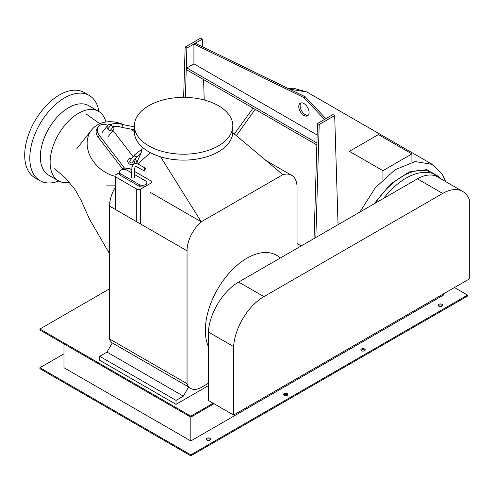<?xml version="1.0" encoding="UTF-8"?>
<svg xmlns="http://www.w3.org/2000/svg" width="494" height="494" viewBox="0 0 494 494"><rect width="100%" height="100%" fill="white"/><g stroke="black" fill="none" stroke-linecap="round" stroke-linejoin="round"><path stroke-width="0.74" d="M105.975 185.861L114.978 185.855M298.771 106.525A7.293 4.211 60 0 1 300.278 103.19A7.293 4.211 60 0 1 305.897 105.142A7.293 4.211 60 0 1 309.083 112.484A7.293 4.211 60 0 1 307.571 115.818A7.293 4.211 60 0 1 301.951 113.867A7.293 4.211 60 0 1 298.771 106.525M301.019 102.913A7.293 4.211 -120 0 0 300.117 105.753A7.293 4.211 -120 0 0 302.865 112.601A7.293 4.211 -120 0 0 308.182 115.324M303.927 97.596L305.273 96.818L325.898 118.653L324.552 119.431L303.927 97.596L193.926 44.009L193.926 63.856L317.148 134.998M193.926 44.009L195.272 43.231L305.273 96.818M193.926 63.856L186.868 67.937L186.868 69.92L316.852 144.964M316.907 143.013L186.868 67.937M185.145 47.097L186.868 48.091L202.336 39.156L200.613 38.168L185.145 47.097L183.644 97.367M186.868 48.091L185.392 97.386M202.336 39.156L202.571 46.788M203.584 79.571L204.213 99.979M317.488 123.506L319.21 124.494L334.679 115.565L332.962 114.571L317.488 123.506L314.061 238.522M319.21 124.494L315.839 237.497M334.679 115.565L338.05 224.671M411.916 162.168L411.916 153.93L378.398 134.584L349.394 151.331L382.912 170.677L382.912 179.538M382.912 170.677L411.916 153.93M439.87 177.704L426.81 169.658L409.298 171.918L390.55 184.083L374.014 203.911M441.241 179.056A60.768 35.086 120 0 0 436.387 175.172L432.954 173.19A60.768 35.086 120 0 0 375.354 203.139M436.387 175.172A60.768 35.086 120 0 0 383.634 198.353M111.125 124.729A3.643 2.902 38.2 0 0 107.661 125.427A3.643 2.902 38.2 0 0 107.223 126.31A3.643 2.902 38.2 0 0 109.236 130.311A3.643 2.902 38.2 0 0 113.385 129.934A3.643 2.902 38.2 0 0 113.824 129.058A3.643 2.902 38.2 0 0 113.422 126.674M134.38 127.044L133.936 129.7L134.38 128.082M122.074 126.791L122.623 124.828M133.936 129.7L121.938 127.396C118.665 126.291 115.695 126.081 113.04 126.767L112.132 126.588L111.243 124.704L111.78 124.105C115.121 123.111 118.758 123.265 122.703 124.574L134.38 126.816M123.055 169.467A8.509 6.768 -141.8 0 1 122.753 169.09L97.973 136.906A8.509 6.768 -141.8 0 1 97.306 128.174L98.596 126.532A8.509 6.768 38.2 0 0 99.263 135.27L124.043 167.454A8.509 6.768 38.2 0 0 125.569 169.053M107.717 125.359A8.509 6.768 38.2 0 0 98.596 126.532M137.165 162.285A8.509 6.768 38.2 0 0 136.072 160.507L134.979 159.08M133.139 156.697L112.959 130.484M131.608 158.648A3.643 2.902 38.2 0 0 128.242 159.383A3.643 2.902 38.2 0 0 128.533 163.125A3.643 2.902 38.2 0 0 132.769 164.706M134.232 163.489A3.643 2.902 38.2 0 0 133.899 160.451M136.764 156.808L134.769 156.271L134.788 154.715L129.965 160.735A1.457 1.161 -141.8 0 0 132.256 162.538L136.733 156.851M208.351 331.993A42.997 24.824 -60 0 1 238.664 282.049L417.418 178.847A40.057 23.125 -60 0 1 437.443 176.864L462.711 191.45A40.057 23.125 120 0 0 442.68 193.438L263.932 296.635A42.997 24.824 120 0 0 233.613 346.578L208.351 331.993L208.351 400.461L233.613 415.053L469.3 278.98L469.3 199.595A40.057 23.125 120 0 0 462.711 191.45M233.613 346.578L233.613 415.053M99.702 356.31L107.025 352.086L183.348 396.151L176.025 400.381L99.702 356.31L99.702 360.28L176.025 404.351L208.351 385.684M176.025 400.381L176.025 404.351M107.025 352.086L112.311 342.929L188.634 386.993L183.348 396.151M58.428 180.804L48.64 175.154A40.107 23.156 -60 0 1 40.335 156.796A40.107 23.156 -60 0 1 57.841 116.43A40.107 23.156 -60 0 1 88.747 105.685L98.534 111.335A40.107 23.156 120 0 0 67.629 122.08A40.107 23.156 120 0 0 50.122 162.446A40.107 23.156 120 0 0 58.428 180.804A40.107 23.156 120 0 0 69.481 182.323M105.932 122.006A40.107 23.156 120 0 0 98.534 111.335M134.38 131.793A31.597 25.138 38.2 0 0 131.25 129.181M123.803 124.784A31.597 25.138 38.2 0 0 91.6 129.953A31.597 25.138 38.2 0 0 94.082 162.396A31.597 25.138 38.2 0 0 114.978 176.278M280.24 258.047A58.94 34.03 120 0 0 276.492 255.25A58.94 34.03 120 0 0 231.075 271.039A58.94 34.03 120 0 0 205.343 330.35A58.94 34.03 120 0 0 208.351 346.56M297.042 248.346L297.042 187.325A26.262 15.166 120 0 0 291.602 175.302A26.262 15.166 120 0 0 282.852 174.678L232.791 132.67M150.275 152.615L137.882 164.039M135.442 166.287L135.109 166.595M160.575 156.82L201.237 221.8L150.664 192.598L201.237 221.8A26.262 15.166 120 0 0 187.047 250.829L187.047 383.69A21.1 12.183 120 0 0 190.684 388.451A21.1 12.183 120 0 0 201.237 387.407L208.351 383.301M282.852 174.678L201.237 221.8L282.852 174.678M112.243 343.052A21.1 12.183 -60 0 1 109.557 338.952L187.047 383.69M109.557 338.952L109.557 206.097A26.262 15.166 -60 0 1 114.978 187.831M39.983 180.681L34.895 177.741A49.221 28.417 -60 0 1 24.7 155.209A49.221 28.417 -60 0 1 46.183 105.673A49.221 28.417 -60 0 1 84.116 92.489L89.204 95.428A49.221 28.417 120 0 0 51.277 108.612A49.221 28.417 120 0 0 29.788 158.148A49.221 28.417 120 0 0 39.983 180.681A49.221 28.417 120 0 0 58.817 181.02M98.917 111.57A49.221 28.417 120 0 0 89.204 95.428M144.748 168.355L144.013 170.831L144.748 170.757L145.489 168.281L144.748 168.355M131.534 172.814L126.408 169.856A4.576 2.643 0 0 0 121.722 169.738A4.576 2.643 0 0 0 119.32 172.066A4.576 2.643 0 0 0 120.073 173.511L120.073 175.203A4.576 2.643 180 0 1 119.32 173.752L119.32 172.066M120.073 173.511L139.79 184.898L139.79 186.584L120.073 175.203M139.79 184.898A4.576 2.643 0 0 0 144.47 185.015A4.576 2.643 0 0 0 146.872 182.687A4.576 2.643 0 0 0 146.119 181.242L134.498 174.53M146.872 182.687L146.872 184.379A4.576 2.643 180 0 1 144.47 186.701A4.576 2.643 180 0 1 139.79 186.584M119.32 172.659L115.275 175A3.853 2.223 0 0 0 114.978 175.852A3.853 2.223 0 0 0 115.275 176.71L136.739 189.103A2.723 1.568 0 0 0 140.586 189.103L145.446 186.3M145.625 186.195L150.664 183.286A3.094 1.785 0 0 0 151.572 182.02A3.094 1.785 0 0 0 150.664 180.755L134.498 171.424M131.62 169.763L129.7 168.652A3.304 1.908 0 0 0 126.538 168.491L124.834 169.479M115.275 176.71L115.275 209.394M218.404 105.691A49.221 28.417 0 0 0 164.761 99.535A49.221 28.417 0 0 0 134.38 125.785A49.221 28.417 0 0 0 148.793 145.878A49.221 28.417 0 0 0 202.435 152.041A49.221 28.417 0 0 0 232.822 125.785A49.221 28.417 0 0 0 218.404 105.691M232.822 125.785L232.822 131.7A49.221 28.417 180 0 1 202.435 157.957A49.221 28.417 180 0 1 148.793 151.794A49.221 28.417 180 0 1 134.38 131.7L134.38 125.785M210.364 439.66A2.186 1.266 0 0 0 209.894 439.265A2.186 1.266 0 0 0 206.338 439.66M206.801 440.055A2.186 1.266 180 0 1 206.165 439.166A2.186 1.266 180 0 1 207.511 437.999A2.186 1.266 180 0 1 209.894 438.271A2.186 1.266 180 0 1 210.537 439.166A2.186 1.266 180 0 1 209.184 440.333A2.186 1.266 180 0 1 206.801 440.055M287.706 395.009A2.186 1.266 0 0 0 287.242 394.607A2.186 1.266 0 0 0 283.68 395.009M284.149 395.404A2.186 1.266 180 0 1 283.507 394.508A2.186 1.266 180 0 1 284.859 393.341A2.186 1.266 180 0 1 287.242 393.619A2.186 1.266 180 0 1 287.879 394.508A2.186 1.266 180 0 1 286.532 395.675A2.186 1.266 180 0 1 284.149 395.404M442.396 305.7A2.186 1.266 0 0 0 441.926 305.298A2.186 1.266 0 0 0 438.369 305.7M438.833 306.095A2.186 1.266 180 0 1 438.197 305.199A2.186 1.266 180 0 1 439.543 304.032A2.186 1.266 180 0 1 441.926 304.31A2.186 1.266 180 0 1 442.568 305.199A2.186 1.266 180 0 1 441.216 306.366A2.186 1.266 180 0 1 438.833 306.095M365.047 350.351A2.186 1.266 0 0 0 364.584 349.956A2.186 1.266 0 0 0 361.028 350.351M361.491 350.746A2.186 1.266 180 0 1 360.848 349.857A2.186 1.266 180 0 1 362.201 348.69A2.186 1.266 180 0 1 364.584 348.962A2.186 1.266 180 0 1 365.227 349.857A2.186 1.266 180 0 1 363.874 351.024A2.186 1.266 180 0 1 361.491 350.746M443.476 293.887L443.476 295.079L190.82 440.951L190.82 417.134L214.019 403.74M63.973 343.898L63.973 367.715L190.82 440.951M454.474 287.539L467.54 295.079L190.82 454.844L39.909 367.715L63.973 353.828M109.557 288.805L39.909 329.016L39.909 330.011L190.82 417.134L190.82 416.139L213.161 403.24M190.82 454.844L190.82 455.832L467.54 296.073L467.54 295.079M190.82 455.832L39.909 368.709L39.909 367.715M39.909 329.016L190.82 416.139M288.187 88.494L293.572 88.253L306.83 91.952L289.503 89.136M255.176 109.359L236.354 135.659M306.83 91.952L432.299 164.391L415.121 161.55L394.91 169.843L375.298 187.763L359.83 212.099M99.263 135.27L97.973 136.906M124.043 167.454L122.753 169.09M238.664 282.049L263.932 296.635M417.418 178.847L442.68 193.438M109.557 206.097L187.047 250.829M136.739 221.787L136.739 189.103M140.586 189.103L140.586 224.004M234.341 133.973L253.07 108.143M297.042 243.474L301.26 245.913M445.693 181.625L442.26 174.228L432.299 164.391M113.385 129.934L107.92 136.881M107.661 125.427L102.196 132.373M110.125 130.706L113.274 126.705M107.791 128.959L111.403 124.371M140.975 153.375L136.696 156.882M142.037 149.083L134.627 154.826M76.805 148.75L91.6 129.953M99.825 123.71L86.178 114.028M109.557 253.731L89.568 219.305L81.146 200.441L75.107 189.628L65.418 177.951L54.581 168.757M136.43 163.495L141.198 152.603L142.377 147.231M291.602 175.302L265.939 160.488M145.489 168.281C136.579 163.236 136.468 162.81 133.818 163.681L131.886 167.318L131.645 177.556M144.013 170.831C137.437 167.058 134.504 165.533 135.208 166.262L134.664 168.707L134.59 177.426M114.978 209.221L114.978 175.852"/></g></svg>
